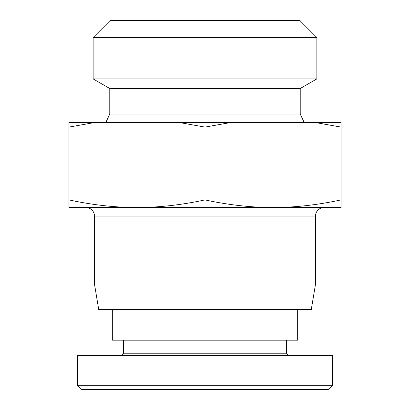 <?xml version="1.0" encoding="UTF-8"?>
<svg xmlns="http://www.w3.org/2000/svg" width="410" height="410" viewBox="0 0 410 410"><rect width="100%" height="100%" fill="white"/><g stroke="black" fill="none" stroke-linecap="round" stroke-linejoin="round"><path stroke-width="0.61" d="M315.531 284.074L311.277 309.581L98.723 309.581L94.469 284.074L315.531 284.074L315.531 216.055A8.502 8.502 0 0 1 324.033 207.552M136.981 207.552C159.244 207.465 181.917 204.908 205 199.89C228.083 204.908 250.756 207.465 273.019 207.552L68.962 207.552L68.962 199.89C92.045 204.908 114.718 207.465 136.981 207.552M179.278 122.528L230.722 122.528L205 127.095L179.278 122.528L94.684 122.528L68.962 127.095L68.962 122.528L94.684 122.528M109.772 88.519L109.772 114.026L300.228 114.026L300.228 88.519L109.772 88.519L93.137 78.91L316.863 78.91L316.863 37.505L93.137 37.505L93.137 78.91M316.863 37.505L299.859 20.5L110.141 20.5L93.137 37.505M85.967 207.552A8.502 8.502 0 0 1 94.469 216.055L315.531 216.055M112.325 309.581L112.325 340.187L297.675 340.187L297.675 309.581M288.322 355.49L286.621 353.789L123.379 353.789L123.379 340.187M77.464 385.251L77.464 355.49L332.536 355.49L332.536 385.251L77.464 385.251L81.718 389.5L328.282 389.5L332.536 385.251M341.038 207.552L273.019 207.552C295.282 207.465 317.955 204.908 341.038 199.89L341.038 207.552M341.038 122.528L341.038 127.095L315.316 122.528L341.038 122.528M315.316 122.528L230.722 122.528M68.962 199.89L68.962 127.095M205 199.89L205 127.095M341.038 199.89L341.038 127.095M109.772 114.026L105.806 122.528M123.379 353.789L121.678 355.49M286.621 353.789L286.621 340.187M94.469 284.074L94.469 216.055M300.228 114.026L304.194 122.528M300.228 88.519L316.863 78.91"/></g></svg>
